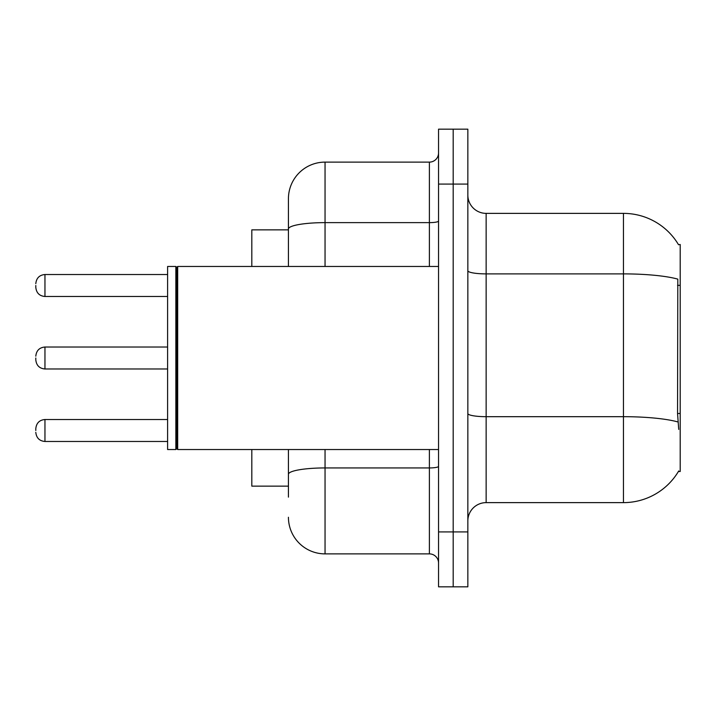 <?xml version="1.0" encoding="UTF-8"?>
<svg xmlns="http://www.w3.org/2000/svg" width="716" height="716" viewBox="0 0 716 716"><rect width="100%" height="100%" fill="white"/><g stroke="black" fill="none" stroke-linecap="round" stroke-linejoin="round"><path stroke-width="1.07" d="M678.535 244.729A64.073 64.073 0 0 0 623.448 213.377A64.073 64.073 0 0 1 678.535 244.729L680.2 244.496L680.2 471.504L678.401 471.504L678.723 470.958A64.073 64.073 0 0 1 623.448 502.623L486.146 502.623A18.303 18.303 0 0 0 467.843 520.935M251.817 486.146L288.432 486.146L251.817 486.146L251.817 449.532M288.432 264.249L288.432 218.872L288.432 229.854L251.817 229.854L251.817 266.468M453.192 531.916L453.192 586.834L467.843 586.834L467.843 531.916L453.192 531.916L453.192 586.834L438.55 586.834L438.55 531.916L453.192 531.916L453.192 184.084L453.192 531.916M438.55 531.916L438.55 129.166L453.192 129.166L453.192 184.084L453.192 129.166L467.843 129.166L467.843 531.916M678.723 429.394L677.551 413.49L677.81 279.124A64.073 11.125 180 0 0 623.448 273.888L623.448 213.377L486.146 213.377A18.303 18.303 0 0 1 467.843 195.065A18.303 18.303 0 0 0 486.146 213.377L486.146 502.623M288.432 497.128L288.432 449.532L288.432 497.128M325.046 449.532L325.046 553.88L429.394 553.88A9.156 9.156 0 0 1 438.55 563.036A9.156 9.156 0 0 0 429.394 553.88L429.394 449.532M288.432 266.468L288.432 198.735A36.614 36.614 0 0 1 325.046 162.12L429.394 162.12A9.156 9.156 0 0 0 438.55 152.964M288.432 198.735L288.432 218.872M325.046 553.88A36.614 36.614 0 0 1 288.432 517.265M35.8 430.495L35.8 428.66L35.8 430.495M35.8 358L35.8 359.835L35.8 358M35.8 285.505L35.8 287.34L35.8 285.505M177.675 449.532L176.763 448.619L176.763 267.381L177.675 266.468L177.675 449.532L438.55 449.532M175.85 449.532L167.607 449.532L167.607 266.468L175.85 266.468L175.85 449.532L176.763 448.619M680.2 413.49L677.551 413.49M680.2 285.344L677.551 285.344M623.448 502.623L623.448 273.888L486.146 273.888A18.303 3.177 0 0 1 467.843 270.711M678.007 421.975A64.073 11.125 180 0 0 623.448 416.685L486.146 416.685A18.303 3.177 -0 0 1 467.843 413.499M467.843 184.084L438.55 184.084M438.55 466.349A9.156 1.593 0 0 1 429.394 467.942L325.046 467.942A36.614 6.354 180 0 0 288.432 474.296M325.046 162.12L325.046 222.631L429.394 222.631L429.394 162.12M288.432 228.986A36.614 6.354 180 0 1 325.046 222.631L325.046 266.468M429.394 266.468L429.394 222.631A9.156 1.593 0 0 0 438.55 221.038M35.8 428.66C36.391 423.058 39.443 420.006 44.956 419.513L44.956 441.477L167.607 441.477M167.607 347.018L44.956 347.018L44.956 368.982C39.443 368.489 36.391 365.437 35.8 359.835M167.607 274.523L44.956 274.523L44.956 296.487C39.443 295.994 36.391 292.942 35.8 287.34M44.956 419.513L167.607 419.513M44.956 441.477C39.443 440.984 36.391 437.932 35.8 432.33M44.956 368.982L167.607 368.982M44.956 347.018C39.443 347.511 36.391 350.563 35.8 356.165M44.956 296.487L167.607 296.487M44.956 274.523C39.443 275.016 36.391 278.068 35.8 283.67M176.763 267.381L175.85 266.468M177.675 266.468L438.55 266.468"/></g></svg>
